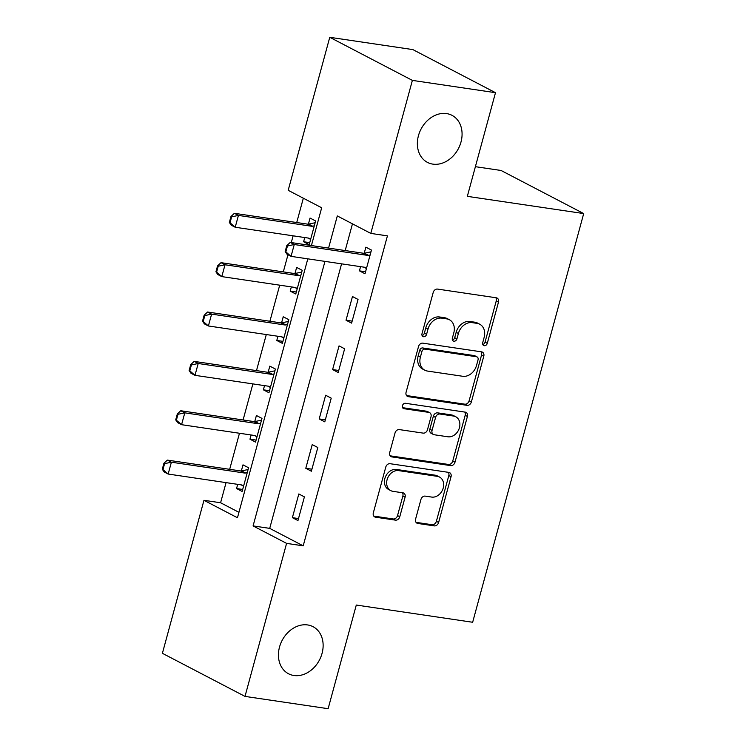 <?xml version="1.0" encoding="UTF-8"?>
<svg xmlns="http://www.w3.org/2000/svg" width="746" height="746" viewBox="0 0 746 746"><rect width="100%" height="100%" fill="white"/><g stroke="black" fill="none" stroke-linecap="round" stroke-linejoin="round"><path stroke-width="1.12" d="M484.266 345.696A2.853 2.266 117.5 0 0 487.287 343.328L498.477 302.139A4.066 3.236 117.5 0 0 497.097 298.055A4.066 3.236 117.5 0 0 496.267 297.785L437.52 289.084A4.066 3.236 117.5 0 0 433.202 292.479L422.012 333.667A2.853 2.266 117.5 0 0 422.982 336.53A2.853 2.266 117.5 0 0 423.56 336.716A2.853 2.266 117.5 0 0 426.581 334.339L428.036 329.014A13.027 10.341 117.5 0 1 441.846 318.15L446.742 318.878A13.027 10.341 117.5 0 1 449.39 319.736A13.027 10.341 117.5 0 1 453.81 332.828L452.365 338.152A2.853 2.266 117.5 0 0 453.335 341.025A2.853 2.266 117.5 0 0 453.913 341.211A2.853 2.266 117.5 0 0 456.934 338.833L458.38 333.499A13.027 10.341 117.5 0 1 472.199 322.645L477.095 323.372A13.027 10.341 117.5 0 1 479.743 324.23A13.027 10.341 117.5 0 1 484.163 337.323L482.718 342.647A2.853 2.266 117.5 0 0 483.688 345.51A2.853 2.266 117.5 0 0 484.266 345.696M482.793 344.503A2.853 2.266 117.5 0 0 485.049 342.162L496.239 300.974A4.066 3.236 117.5 0 0 495.801 297.719M422.087 335.523A2.853 2.266 117.5 0 0 424.353 333.173L425.798 327.848L428.036 329.014M452.44 340.008A2.853 2.266 117.5 0 0 454.706 337.668L456.151 332.343L458.38 333.499M307.65 624.952A26.539 21.084 117.5 0 0 280.617 643.723A26.539 21.084 117.5 0 0 288.515 673.759A26.539 21.084 117.5 0 0 293.915 675.503A26.539 21.084 117.5 0 0 320.948 656.732A26.539 21.084 117.5 0 0 313.059 626.696A26.539 21.084 117.5 0 0 307.65 624.952M446.584 113.588A26.539 21.084 117.5 0 0 419.55 132.35A26.539 21.084 117.5 0 0 427.449 162.386A26.539 21.084 117.5 0 0 432.857 164.129A26.539 21.084 117.5 0 0 459.89 145.367A26.539 21.084 117.5 0 0 451.992 115.332A26.539 21.084 117.5 0 0 446.584 113.588M415.597 519.085A4.066 3.236 117.5 0 0 416.977 523.179A4.066 3.236 117.5 0 0 417.807 523.45L434.293 525.883A4.066 3.236 117.5 0 0 438.611 522.489L451.032 476.759A4.066 3.236 117.5 0 0 449.651 472.666A4.066 3.236 117.5 0 0 448.822 472.395L390.083 463.704A4.066 3.236 117.5 0 0 385.766 467.099L373.336 512.828A4.066 3.236 117.5 0 0 374.716 516.922A4.066 3.236 117.5 0 0 375.546 517.192L395.455 520.139A4.066 3.236 117.5 0 0 399.772 516.745L405.087 497.172A4.066 3.236 117.5 0 0 403.707 493.078A4.066 3.236 117.5 0 0 402.877 492.808L393.002 491.353A10.882 8.644 117.5 0 1 390.792 490.635A10.882 8.644 117.5 0 1 387.547 478.317A10.882 8.644 117.5 0 1 398.644 470.614L437.315 476.34A10.882 8.644 117.5 0 1 439.534 477.058A10.882 8.644 117.5 0 1 442.77 489.376A10.882 8.644 117.5 0 1 431.682 497.078L425.229 496.118A4.066 3.236 117.5 0 0 420.921 499.512L415.597 519.085M311.418 245.555L321.675 207.78L288.189 190.314L329.76 37.3L412.874 49.6L495.493 92.691L467.332 196.347L583.698 213.57L472.656 622.267L356.29 605.043L328.128 708.7L245.005 696.4L162.395 653.31L203.966 500.296L237.461 517.761L307.809 258.843M495.493 92.691L412.379 80.391L370.799 233.405L337.304 215.93L328.566 248.092M341.584 263.842L269.716 528.373L303.202 545.839L387.426 235.867L370.799 233.405M303.202 545.839L286.585 543.377L245.005 696.4M467.043 405.339A4.066 3.236 117.5 0 0 471.36 401.945L483.781 356.215A4.066 3.236 117.5 0 0 482.401 352.121A4.066 3.236 117.5 0 0 481.571 351.851L422.833 343.16A4.066 3.236 117.5 0 0 418.515 346.554L406.085 392.284A4.066 3.236 117.5 0 0 407.465 396.378A4.066 3.236 117.5 0 0 408.295 396.648L467.043 405.339L464.805 404.173A4.066 3.236 117.5 0 0 469.122 400.788L481.552 355.049A4.066 3.236 117.5 0 0 481.114 351.786M467.406 416.482L454.985 462.222A4.066 3.236 117.5 0 1 450.668 465.616L391.92 456.916A4.066 3.236 117.5 0 1 391.09 456.655A4.066 3.236 117.5 0 1 389.71 452.561L395.026 432.988A4.066 3.236 117.5 0 1 399.343 429.593L423.168 433.118A4.066 3.236 117.5 0 0 427.486 429.724L431.011 416.744A4.066 3.236 117.5 0 0 429.631 412.65A4.066 3.236 117.5 0 0 428.801 412.379L404.006 408.715A2.853 2.266 117.5 0 1 403.418 408.528A2.853 2.266 117.5 0 1 402.57 405.302A2.853 2.266 117.5 0 1 405.479 403.288L465.196 412.128A4.066 3.236 117.5 0 1 466.026 412.389A4.066 3.236 117.5 0 1 467.406 416.482L465.178 415.317L452.747 461.056L454.985 462.222M352.457 223.837L345.193 250.553M360.579 266.658L359.432 270.854L365.018 273.763L371.452 250.078L365.876 247.159L364.216 253.248M352.466 296.526L346.023 320.22L351.608 323.13L358.043 299.435L352.466 296.526M339.048 345.883L332.613 369.578L338.199 372.487L344.633 348.792L339.048 345.883M325.638 395.24L319.204 418.935L324.79 421.844L331.224 398.159L325.638 395.24M312.229 444.607L305.795 468.292L311.371 471.211L317.815 447.516L312.229 444.607M298.82 493.964L292.385 517.659L297.962 520.568L304.405 496.873L298.82 493.964M303.333 198.212L296.721 222.532M293.113 235.82L291.276 242.571M287.965 254.759L283.312 271.889M279.703 285.177L269.903 321.256M266.294 334.544L256.493 370.613M252.885 383.901L243.084 419.97M239.466 433.258L229.675 469.327M226.057 482.625L220.592 502.757L238.934 512.325M304.75 237.545L303.613 241.741L309.198 244.651L315.633 220.965L310.047 218.056L308.396 224.136M291.341 286.902L290.203 291.108L295.789 294.017L302.223 270.322L296.638 267.413L294.987 273.493M277.932 336.26L276.794 340.465L282.37 343.374L288.814 319.68L283.228 316.77L281.578 322.859M264.522 385.626L263.385 389.822L268.961 392.732L275.405 369.046L269.819 366.127L268.168 372.217M251.113 434.983L249.966 439.18L255.552 442.098L261.986 418.403L256.41 415.494L254.75 421.574M237.704 484.34L236.557 488.546L242.142 491.455L248.577 467.761L243 464.851L241.34 470.94M583.698 213.57L501.079 170.48L475.389 166.684M329.76 37.3L412.379 80.391M220.592 502.757L203.966 500.296M324.958 261.389L253.09 525.911L286.585 543.377M269.716 528.373L253.09 525.911M303.613 241.741L309.739 242.655M290.203 291.108L296.33 292.012M276.794 340.465L282.921 341.37M263.385 389.822L269.511 390.727M249.966 439.18L256.102 440.093M236.557 488.546L242.683 489.451M359.432 270.854L365.559 271.768M346.023 320.22L352.149 321.125M332.613 369.578L338.74 370.482M319.204 418.935L325.331 419.839M305.795 468.292L311.921 469.206M292.385 517.659L298.512 518.563M479.743 324.23L477.515 323.065A13.027 10.341 117.5 0 0 474.857 322.207L477.095 323.372M456.151 332.343A13.027 10.341 117.5 0 1 469.961 321.479L474.857 322.207M449.39 319.736L447.162 318.57A13.027 10.341 117.5 0 0 444.504 317.712L446.742 318.878M425.798 327.848A13.027 10.341 117.5 0 1 439.608 316.985L444.504 317.712M406.533 395.548L464.805 404.173M478.055 359.796A2.853 2.266 117.5 0 0 477.086 356.933A2.853 2.266 117.5 0 0 476.507 356.747L424.95 349.119A2.853 2.266 117.5 0 0 421.928 351.487L420.399 357.11A13.027 10.341 117.5 0 0 424.819 370.202A13.027 10.341 117.5 0 0 427.467 371.06L462.716 376.273A13.027 10.341 117.5 0 0 476.526 365.419L478.055 359.796M477.086 356.933L474.857 355.767A2.853 2.266 117.5 0 0 474.279 355.581L476.507 356.747M424.819 370.202L422.581 369.037A13.027 10.341 117.5 0 1 418.161 355.945L419.69 350.331A2.853 2.266 117.5 0 1 422.712 347.953L474.279 355.581M390.149 455.825L448.43 464.45A4.066 3.236 117.5 0 0 452.747 461.056M429.631 412.65L427.402 411.484A4.066 3.236 117.5 0 0 426.572 411.214L402.598 407.67M447.889 436.783A10.882 8.644 117.5 0 0 458.986 429.081A10.882 8.644 117.5 0 0 455.741 416.753A10.882 8.644 117.5 0 0 453.521 416.044L439.898 414.021A4.066 3.236 117.5 0 0 435.58 417.415L432.055 430.405A4.066 3.236 117.5 0 0 433.435 434.498A4.066 3.236 117.5 0 0 434.265 434.759L447.889 436.783M455.741 416.753L453.512 415.597A10.882 8.644 117.5 0 0 451.293 414.879L453.521 416.044M433.435 434.498L431.207 433.333A4.066 3.236 117.5 0 1 429.827 429.239L433.351 416.249A4.066 3.236 117.5 0 1 437.669 412.864L451.293 414.879M465.178 415.317A4.066 3.236 117.5 0 0 464.739 412.053M439.534 477.058L437.296 475.892A10.882 8.644 117.5 0 0 435.077 475.174L437.315 476.34M390.792 490.635L388.554 489.469A10.882 8.644 117.5 0 1 385.318 477.151A10.882 8.644 117.5 0 1 396.406 469.448L435.077 475.174M373.774 516.092L393.226 518.974A4.066 3.236 117.5 0 0 397.534 515.579L402.859 496.006A4.066 3.236 117.5 0 0 402.411 492.742M416.044 522.349L432.055 524.718A4.066 3.236 117.5 0 0 436.373 521.333L448.803 475.594A4.066 3.236 117.5 0 0 448.355 472.33M315.148 222.737L308.62 224.098A4.15 3.292 -62.5 0 1 307.557 224.136L234.412 213.309L238.431 215.407L235.214 227.25L308.359 238.077A4.15 3.292 -62.5 0 1 309.208 238.347A4.15 3.292 -62.5 0 1 309.32 238.412L310.672 239.205M308.285 238.067L310.616 239.429M230.02 222.774L235.214 227.25L231.195 225.152L229.358 222.429L230.02 222.774L231.633 216.853L230.962 216.508L229.358 222.429M314.308 225.851L312.639 226.197A4.15 3.292 -62.5 0 1 311.576 226.234L238.431 215.407L231.633 216.853M230.962 216.508L234.412 213.309M287.452 245.966L286.781 245.62L285.177 251.542L285.849 251.887L287.452 245.966L294.26 244.52L290.241 242.422L363.386 253.248A4.15 3.292 117.5 0 0 364.44 253.211L370.976 251.85M366.5 268.318L365.139 267.525A4.15 3.292 117.5 0 0 365.027 267.46A4.15 3.292 117.5 0 0 364.188 267.189L291.043 256.363L294.26 244.52L367.405 255.346A4.15 3.292 117.5 0 0 368.459 255.309L370.128 254.964M285.849 251.887L291.043 256.363L287.024 254.265L285.177 251.542M366.435 268.541L364.113 267.18M290.241 242.422L286.781 245.62M301.738 272.103L295.211 273.456A4.15 3.292 -62.5 0 1 294.148 273.493L221.002 262.667L225.022 264.765L221.804 276.607L294.95 287.434A4.15 3.292 -62.5 0 1 295.798 287.714A4.15 3.292 -62.5 0 1 295.91 287.769L297.262 288.571M294.875 287.424L297.206 288.795M216.61 272.141L221.804 276.607L217.785 274.519L215.939 271.786L216.61 272.141L218.224 266.21L217.552 265.865L215.939 271.786M300.899 275.209L299.23 275.554A4.15 3.292 -62.5 0 1 298.167 275.591L225.022 264.765L218.224 266.21M217.552 265.865L221.002 262.667M288.329 321.461L281.792 322.822A4.15 3.292 -62.5 0 1 280.738 322.859L207.593 312.024L211.612 314.122L208.395 325.974L281.54 336.8A4.15 3.292 -62.5 0 1 282.38 337.071A4.15 3.292 -62.5 0 1 282.501 337.136L283.853 337.929M281.466 336.791L283.797 338.152M203.201 321.498L208.395 325.974L204.376 323.876L202.53 321.144L203.201 321.498L204.814 315.577L204.143 315.222L202.53 321.144M287.48 324.566L285.821 324.911A4.15 3.292 -62.5 0 1 284.758 324.948L211.612 314.122L204.814 315.577M204.143 315.222L207.593 312.024M274.92 370.818L268.383 372.179A4.15 3.292 -62.5 0 1 267.329 372.217L194.184 361.39L198.203 363.488L194.986 375.331L268.131 386.158A4.15 3.292 -62.5 0 1 268.97 386.428A4.15 3.292 -62.5 0 1 269.082 386.493L270.444 387.286M268.056 386.148L270.378 387.51M189.792 370.855L194.986 375.331L190.967 373.233L189.12 370.51L189.792 370.855L191.405 364.934L190.734 364.58L189.12 370.51M274.071 373.923L272.402 374.278A4.15 3.292 -62.5 0 1 271.348 374.315L198.203 363.488L191.405 364.934M190.734 364.58L194.184 361.39M261.51 420.175L254.973 421.537A4.15 3.292 -62.5 0 1 253.92 421.574L180.774 410.748L184.794 412.846L181.576 424.688L254.722 435.515A4.15 3.292 -62.5 0 1 255.561 435.795A4.15 3.292 -62.5 0 1 255.673 435.85L257.034 436.643M254.647 435.505L256.969 436.867M176.382 420.212L181.576 424.688L177.557 422.59L175.711 419.867L176.382 420.212L177.986 414.291L177.324 413.946L175.711 419.867M260.662 423.29L258.993 423.635A4.15 3.292 -62.5 0 1 257.939 423.672L184.794 412.846L177.986 414.291M177.324 413.946L180.774 410.748M248.101 469.542L241.564 470.894A4.15 3.292 -62.5 0 1 240.51 470.931L167.365 460.105L171.384 462.203L168.158 474.046L241.303 484.881A4.15 3.292 -62.5 0 1 242.152 485.152A4.15 3.292 -62.5 0 1 242.264 485.208L243.625 486.01M241.228 484.863L243.56 486.233M162.973 469.579L168.158 474.046L164.139 471.957L162.302 469.225L162.973 469.579L164.577 463.648L163.906 463.303L162.302 469.225M247.252 472.647L245.583 472.992A4.15 3.292 -62.5 0 1 244.529 473.029L171.384 462.203L164.577 463.648M163.906 463.303L167.365 460.105M485.049 342.162L487.287 343.328M424.353 333.173L426.581 334.339M454.706 337.668L456.934 338.833M469.961 321.479L472.199 322.645M439.608 316.985L441.846 318.15M496.239 300.974L498.477 302.139M406.775 395.856L408.295 396.648M481.552 355.049L483.781 356.215M469.122 400.788L471.36 401.945M422.712 347.953L424.95 349.119M419.69 350.331L421.928 351.487M418.161 355.945L420.399 357.11M448.43 464.45L450.668 465.616M390.4 456.123L391.92 456.916M426.572 411.214L428.801 412.379M402.933 408.155L404.006 408.715M437.669 412.864L439.898 414.021M433.351 416.249L435.58 417.415M429.827 429.239L432.055 430.405M396.406 469.448L398.644 470.614M402.859 496.006L405.087 497.172M397.534 515.579L399.772 516.745M393.226 518.974L395.455 520.139M374.026 516.4L375.546 517.192M448.803 475.594L451.032 476.759M436.373 521.333L438.611 522.489M432.055 524.718L434.293 525.883M416.287 522.648L417.807 523.45M307.557 224.136L311.576 226.234M308.62 224.098L312.639 226.197M368.459 255.309L364.44 253.211M367.405 255.346L363.386 253.248M294.148 273.493L298.167 275.591M295.211 273.456L299.23 275.554M280.738 322.859L284.758 324.948M281.792 322.822L285.821 324.911M267.329 372.217L271.348 374.315M268.383 372.179L272.402 374.278M253.92 421.574L257.939 423.672M254.973 421.537L258.993 423.635M240.51 470.931L244.529 473.029M241.564 470.894L245.583 472.992"/></g></svg>

